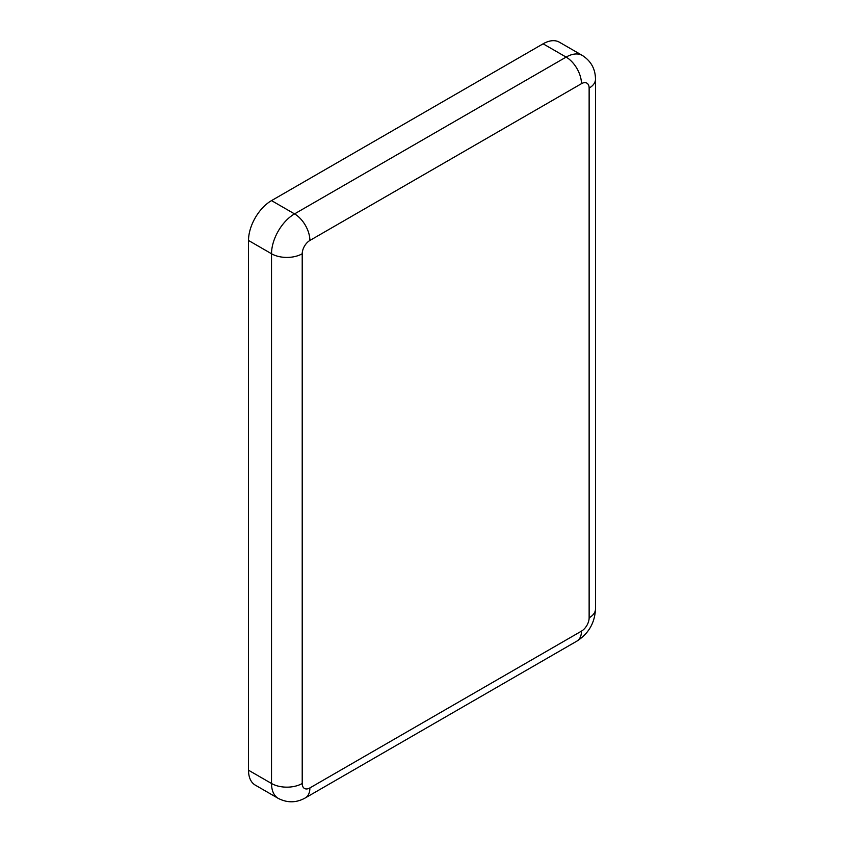 <?xml version="1.0" encoding="UTF-8"?>
<svg xmlns="http://www.w3.org/2000/svg" width="844" height="844" viewBox="0 0 844 844"><rect width="100%" height="100%" fill="white"/><g stroke="black" fill="none" stroke-linecap="round" stroke-linejoin="round"><path stroke-width="1.27" d="M581.463 83.672A21.701 12.523 -120 0 0 566.124 57.097A32.547 18.79 120 0 1 582.392 55.482L559.382 42.2A32.547 18.79 120 0 0 543.103 43.814L271.525 200.608A32.547 18.79 120 0 0 248.516 240.466L248.516 770.213A32.547 18.79 120 0 0 255.257 785.11L278.267 798.392C287.424 803.087 296.466 802.908 305.391 797.865L576.969 641.071A21.701 12.523 60 0 0 581.463 631.133A10.845 6.267 120 0 0 589.133 617.84L589.133 88.103A10.845 6.267 120 0 0 581.463 83.672L309.885 240.466A10.845 6.267 120 0 0 302.215 253.759L302.215 783.496A10.845 6.267 120 0 0 309.885 787.927L581.463 631.133M309.885 240.466A21.701 12.523 -120 0 0 294.545 213.891A32.547 18.79 120 0 0 271.525 253.759L248.516 240.466M543.103 43.814L566.124 57.097L294.545 213.891L271.525 200.608M302.215 253.759A21.701 12.523 180 0 1 271.525 253.759L271.525 783.496A32.547 18.79 120 0 0 278.267 798.392M589.133 88.103A21.701 12.523 0 0 0 595.484 79.241C595.4 68.986 591.032 61.063 582.392 55.482M589.133 617.84A21.701 12.523 0 0 0 595.484 608.988L595.484 79.241M309.885 787.927A21.701 12.523 60 0 1 305.391 797.865M302.215 783.496A21.701 12.523 180 0 1 271.525 783.496L248.516 770.213M595.484 608.988C594.82 622.851 588.637 633.549 576.969 641.071"/></g></svg>
